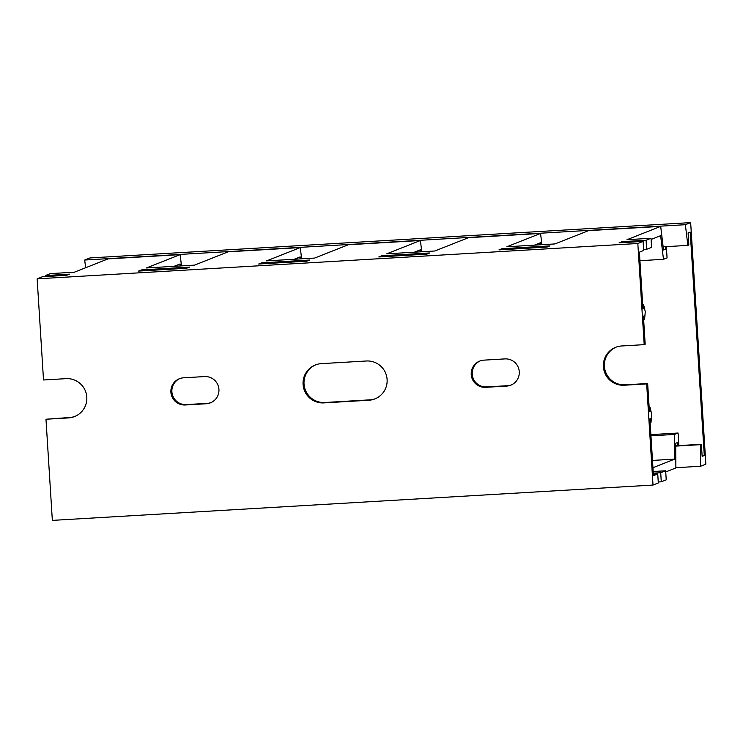 <?xml version="1.0" encoding="UTF-8"?>
<svg xmlns="http://www.w3.org/2000/svg" width="743" height="743" viewBox="0 0 743 743"><rect width="100%" height="100%" fill="white"/><g stroke="black" fill="none" stroke-linecap="round" stroke-linejoin="round"><path stroke-width="1.11" d="M690.656 222.612L685.371 224.702L84.693 260.031L89.977 257.942L690.656 222.612L705.85 464.171L700.565 466.26L675.879 467.709M84.693 260.031L85.621 267.749M685.371 224.702L687.851 245.385L688.845 244.986L688.083 232.912L690.228 232.067L704.29 455.505L702.144 456.351L701.383 444.277L700.389 444.667L700.565 466.26M663.146 246.834L687.851 245.385M700.389 444.667L675.703 446.116M675.703 445.781L701.383 444.277M704.29 455.505L702.098 455.635M366.383 360.996A19.68 19.541 68.4 0 1 374.853 398.917A19.68 19.541 68.4 0 1 368.853 400.245L323.799 402.892A19.68 19.541 68.4 0 1 315.329 364.971A19.68 19.541 68.4 0 1 321.329 363.643L366.383 360.996M504.915 358.906A13.625 13.532 68.4 0 1 510.775 385.162A13.625 13.532 68.4 0 1 506.624 386.081L485.597 387.317A13.625 13.532 68.4 0 1 479.737 361.061A13.625 13.532 68.4 0 1 483.888 360.141L504.915 358.906M204.576 376.571A13.625 13.532 68.4 0 1 210.436 402.827A13.625 13.532 68.4 0 1 206.285 403.746L185.258 404.981A13.625 13.532 68.4 0 1 179.397 378.726A13.625 13.532 68.4 0 1 183.549 377.806L204.576 376.571M651.035 238.28L627.008 239.692L660.685 226.374L588.605 230.618L554.928 243.936L506.875 246.76L540.551 233.441L468.461 237.686L434.794 250.995L386.741 253.827L420.408 240.509L348.328 244.744L314.651 258.062L266.598 260.886L300.274 247.577L228.194 251.812L194.517 265.13L146.464 267.954L180.14 254.635L108.06 258.88L74.384 272.189L50.357 273.61L45.407 275.56L69.433 274.148L66.461 275.328L42.435 276.74L37.15 278.829L43.512 379.979L66.043 378.651A19.68 19.541 68.4 0 1 74.514 416.582A19.68 19.541 68.4 0 1 68.505 417.91L45.982 419.238L52.344 520.388L653.023 485.058L646.661 383.908L624.139 385.227A19.68 19.541 68.4 0 1 615.668 347.306A19.68 19.541 68.4 0 1 621.668 345.978L644.19 344.65L637.828 243.5L643.113 241.41L619.086 242.822L622.058 241.651L646.085 240.24L651.035 238.28L651.602 247.335L646.651 249.295L646.085 240.24M666.23 479.839L661.279 481.798L660.713 472.734L665.663 470.783L666.23 479.839M45.407 275.56L45.462 276.563M643.113 241.41L643.679 250.475L639.389 252.165L642.964 308.93L643.856 308.577L642.946 308.633M643.856 308.577L643.614 304.751L645.277 311.735L644.553 319.666L644.311 315.831L643.419 316.184L645.184 344.26L644.19 344.65M616.161 347.12A19.68 19.541 -111.6 0 0 625.132 384.837L647.655 383.518L649.419 411.594L650.311 411.241L649.401 411.297M45.982 419.238L69.498 417.52A19.68 19.541 -111.6 0 0 75.006 416.377M315.821 364.776A19.68 19.541 -111.6 0 0 324.784 402.502L369.838 399.855A19.68 19.541 -111.6 0 0 375.345 398.712M480.238 360.875A13.625 13.532 -111.6 0 0 486.591 386.927L507.618 385.691A13.625 13.532 -111.6 0 0 511.268 384.958M179.899 378.54A13.625 13.532 -111.6 0 0 186.252 404.591L207.278 403.356A13.625 13.532 -111.6 0 0 210.928 402.622M381.781 255.778L378.809 256.957L426.863 254.134L429.835 252.954L381.781 255.778L381.846 256.781M37.15 278.829L637.828 243.5M501.924 248.719L498.952 249.889L547.006 247.066L549.978 245.887L501.924 248.719L501.98 249.713M141.514 269.913L138.542 271.084L186.595 268.26L189.567 267.09L141.514 269.913L141.579 270.907M261.647 262.846L258.675 264.025L306.729 261.192L309.701 260.022L261.647 262.846L261.712 263.839M300.274 247.577L301.63 258.824M300.478 258.898L300.237 256.874L294.182 259.27M420.408 240.509L421.764 251.766M420.612 251.831L420.371 249.806L414.315 252.202M540.551 233.441L541.898 244.698M540.746 244.763L540.505 242.738L534.449 245.134M660.685 226.374L663.527 250.01L665.505 249.23L665.347 246.704M666.36 246.648L667.065 257.895L663.48 259.307L660.638 235.68L651.109 239.45M180.14 254.635L181.496 265.892M180.345 265.966L180.094 263.941L174.048 266.328M643.614 249.472L646.651 249.295M665.505 249.23L663.443 249.351M663.48 259.307L639.927 260.7M650.311 411.241L650.069 407.405L651.732 414.399L651.007 422.321L650.766 418.495L649.874 418.838L653.45 475.613L657.741 473.913L658.307 482.969L653.023 485.058M647.655 383.518L646.661 383.908M677.867 445.661L677.662 442.475L675.684 443.255L675.879 467.932L665.737 471.944M658.242 481.975L661.279 481.798M653.357 474.173L657.741 473.913M660.713 472.734L653.292 473.17M653.19 471.508L665.663 470.783M652.948 467.719L674.7 459.118L652.493 460.428M674.7 459.118L674.495 434.441L678.08 433.02L678.87 445.596M674.495 434.441L650.942 435.825M650.868 434.627L678.08 433.02M651.007 422.321L650.097 422.377M650.069 407.405L649.159 407.461M644.553 319.666L643.642 319.713M643.614 304.751L642.704 304.797M622.114 242.645L622.058 241.651M324.784 402.502L323.799 402.892M369.838 399.855L368.853 400.245M486.591 386.927L485.597 387.317M507.618 385.691L506.624 386.081M186.252 404.591L185.258 404.981M207.278 403.356L206.285 403.746M625.132 384.837L624.139 385.227M69.498 417.52L68.505 417.91"/></g></svg>
